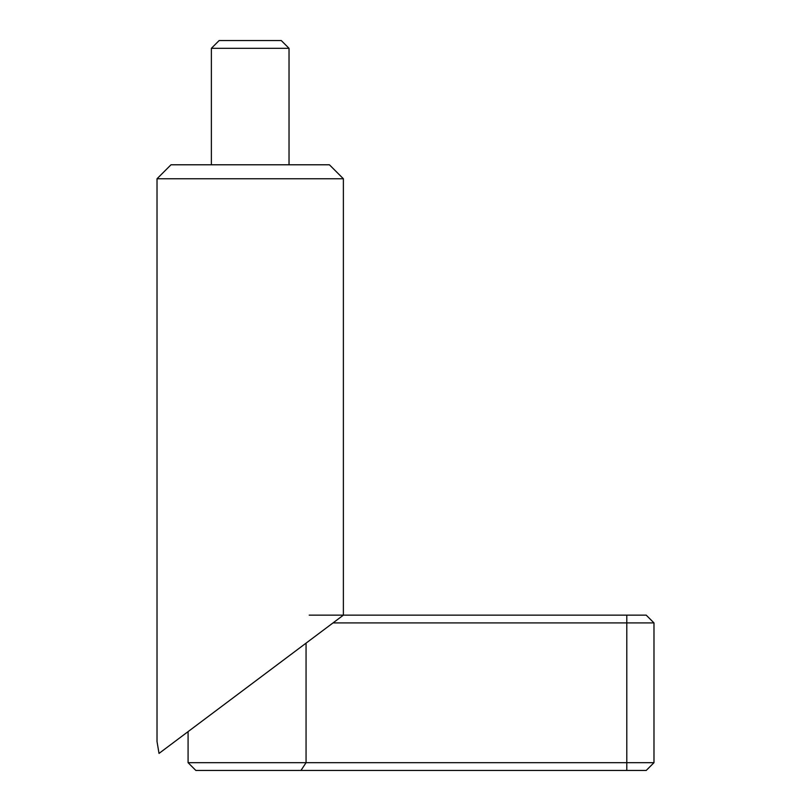 <?xml version="1.0" encoding="UTF-8"?>
<svg xmlns="http://www.w3.org/2000/svg" width="811" height="811" viewBox="0 0 811 811"><rect width="100%" height="100%" fill="white"/><g stroke="black" fill="none" stroke-linecap="round" stroke-linejoin="round"><path stroke-width="1.22" d="M188.081 762.685L306.061 762.685L306.061 643.143L188.081 731.623L188.081 762.685L195.846 770.45L300.972 770.45L306.061 762.685L653.98 762.685L653.98 622.919L626.802 622.919L626.802 770.45L646.215 770.45L653.98 762.685M289.03 164.785L289.03 48.315L281.265 40.55L219.142 40.55L211.377 48.315L211.377 164.785M309.214 615.154L646.215 615.154L653.98 622.919M300.972 770.45L626.802 770.45M333.027 622.919L626.802 622.919L626.802 615.154M289.03 48.315L211.377 48.315M170.999 164.785L157.02 178.765L157.02 741.528L159.017 753.419L343.377 615.154L343.377 178.765L329.408 164.785L170.999 164.785M343.377 178.765L157.02 178.765"/></g></svg>
